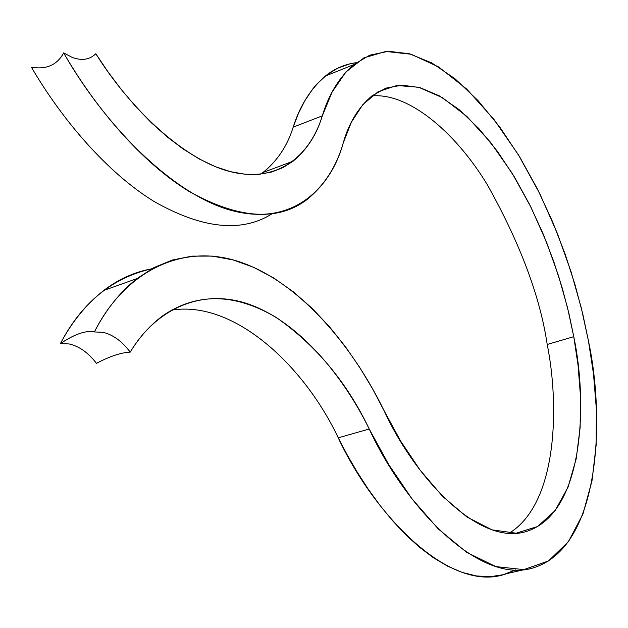 <?xml version="1.0" encoding="UTF-8"?>
<svg xmlns="http://www.w3.org/2000/svg" width="628" height="628" viewBox="0 0 628 628"><rect width="100%" height="100%" fill="white"/><g stroke="black" fill="none" stroke-linecap="round" stroke-linejoin="round"><path stroke-width="0.94" d="M383.998 410.516C414.582 477.492 481.127 550.034 529.616 530.315C584.707 509.127 587.423 400.892 573.764 336.671L547.216 344.474C559.415 405.013 557.892 503.578 509.073 533.25C557.892 503.578 559.415 405.013 547.216 344.474C540.041 296.392 520.039 243.083 487.21 184.546C453.824 129.698 406.936 92.497 371.862 95.951C406.936 92.497 453.824 129.698 487.21 184.546C520.039 243.083 540.041 296.392 547.216 344.474L573.764 336.671L578.066 365.323L580.453 395.923L580.131 427.511L576.253 458.581L568.089 487.069L555.191 510.517L537.623 526.515L516.122 533.203L491.999 529.836L466.91 516.97L442.505 496.269L420.085 470.082L400.476 440.801L383.998 410.516C353.823 348.462 301.935 284.044 241.859 262.637C181.83 241.121 123.873 272.921 94.404 331.937L91.719 331.466C83.273 331.176 72.832 335.234 60.382 343.634L69.056 343.94C79.073 346.154 88.21 352.622 96.469 363.353C109.704 356.343 120.953 352.598 130.224 352.12C121.973 341.232 112.899 334.63 102.984 332.314L94.404 331.937L102.984 332.314C112.899 334.63 121.973 341.232 130.224 352.12C156.396 308.175 203.637 286.556 252.26 305.451C300.922 324.299 343.665 376.879 369.225 429.018L388.669 464.461L411.795 498.561L438.148 528.823L466.722 552.397L495.916 566.613L523.799 569.627L548.456 560.977L568.418 541.697L582.933 514.049L591.992 480.891L596.16 445.017L596.333 408.742L593.476 373.746L588.475 341.051L581.316 308.018L571.087 271.861L557.334 233.326L539.774 193.691L518.43 154.849L493.749 119.124L466.69 89.066L438.634 66.937L411.167 54.243L385.843 51.449L363.848 57.894L345.871 72.087L332.102 92.073L322.313 115.858C328.687 94.538 339.12 77.487 353.611 64.715L369.711 55.193L388.449 51.284L409.385 53.749L431.844 62.949L454.978 78.736L477.877 100.425L499.684 126.934L519.678 156.898L537.38 188.895L552.522 221.59L565.051 253.869L575.067 284.892L582.784 314.063L588.475 341.051C604.497 415.234 601.82 543.244 536.045 566.935C480.514 587.973 404.785 506.074 369.225 429.018L338.233 437.818C305.483 368.047 235.484 299.768 171.405 310.146C235.484 299.768 305.483 368.047 338.233 437.818C373.699 514.034 449.978 594.873 506.718 573.647L515.368 569.949L503.232 574.699L490.193 576.716L476.456 575.947L462.255 572.438L447.819 566.291L433.383 557.727L419.174 546.996L405.382 534.412L392.17 520.29L379.673 504.967L367.984 488.772L357.167 472.005L347.245 454.947L338.233 437.818L369.225 429.018C347.041 382.483 316.08 345.322 276.359 317.525C234.982 293.111 197.223 292.444 163.099 315.523C150.186 325.061 139.228 337.26 130.224 352.12C120.953 352.598 109.704 356.343 96.469 363.353C88.21 352.622 79.073 346.154 69.056 343.94L60.382 343.634C81.75 302.72 112.192 277.78 151.693 268.808C134.235 272.097 118.245 279.327 103.73 290.497C86.193 304.337 71.741 322.046 60.382 343.634C74.63 334.088 85.973 330.195 94.404 331.937C105.473 310.248 119.61 292.491 136.826 278.691L153.923 267.599L172.425 260L192.027 256.13L212.374 256.106L233.074 259.914L253.743 267.363L273.996 278.18L293.519 291.957L312.022 308.246L329.292 326.552L345.188 346.381L359.616 367.262L372.545 388.771L383.998 410.516M356.241 62.682C344.584 64.307 334.316 68.742 325.437 75.98C310.593 88.831 299.846 105.881 293.19 127.139L322.313 115.858L293.19 127.139C287.428 145.704 277.403 160.815 263.116 172.488L260.848 174.137C276.359 162.401 287.137 146.732 293.19 127.139L298.394 113.519L304.792 100.802L312.469 89.317L316.795 84.152L326.458 75.172L337.44 68.303L349.678 63.883L356.241 62.682M95.817 53.741L108.244 72.189L121.73 90.063L136.143 107.027L151.324 122.727L167.064 136.826L183.133 149.001L199.249 158.986L215.145 166.585L230.562 171.687L245.25 174.246L258.995 174.325L271.618 172.041L283 167.59L293.08 161.208C307.045 149.59 316.787 134.478 322.313 115.858C311.056 152.926 280.967 182.214 234.354 172.574C187.772 163.029 132.21 111.8 95.817 53.741C89.812 59.668 81.985 60.908 72.338 57.462L63.656 52.885C106.116 127.759 176.154 197.537 234.99 211.361C293.841 225.35 330.375 188.023 343.218 143.019L351.342 122.24L362.89 104.562L378.111 91.743L396.88 85.502L418.656 87.245L442.426 97.654L466.871 116.431L490.554 142.321L512.228 173.367L531.013 207.326L546.478 242.078L558.567 275.92L567.524 307.681L573.764 336.671L568.89 313.333L562.264 288.103L553.668 261.287L542.914 233.381L529.914 205.113L514.717 177.449L497.549 151.521L478.842 128.544L459.186 109.672L439.325 95.841L420.022 87.622L402.006 85.149L385.843 88.132L371.909 95.911C358.345 107.459 348.783 123.159 343.218 143.019C336.71 166.624 324.409 185.653 306.307 200.097C277.223 221.621 238.153 218.74 189.075 191.438C142.007 162.683 95.621 108.33 63.656 52.885C57.132 64.998 46.378 69.771 31.4 67.196C62.557 120.521 107.537 172.771 153.884 201.384C202.255 228.82 241.631 232.964 272.026 213.818C241.631 232.964 202.255 228.82 153.884 201.384C107.537 172.771 62.557 120.521 31.4 67.196C46.378 69.771 57.132 64.998 63.656 52.885L72.338 57.462C81.985 60.908 89.812 59.668 95.817 53.741M353.611 64.715L325.437 75.98M263.203 172.425L293.158 161.137M524.733 569.525L506.718 573.647M103.848 290.411L136.943 278.596"/></g></svg>
